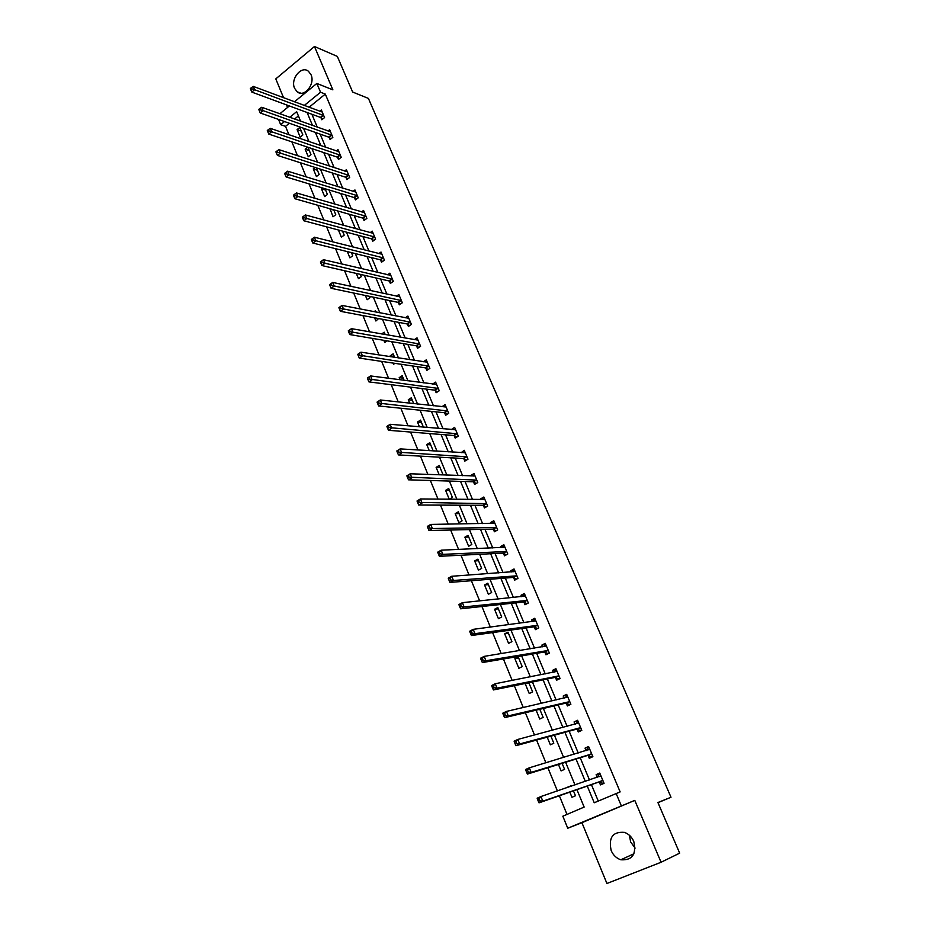 <?xml version="1.0" encoding="UTF-8"?>
<svg xmlns="http://www.w3.org/2000/svg" width="930" height="930" viewBox="0 0 930 930"><rect width="100%" height="100%" fill="white"/><g stroke="black" fill="none" stroke-linecap="round" stroke-linejoin="round"><path stroke-width="1.4" d="M294.589 88.315L297.193 91.826C304.191 97.929 315.491 84.072 311.027 74.737L308.504 71.331C301.459 65.123 290.16 79.015 294.589 88.315M635.12 848.114L630.656 841.964L629.366 835.245M611.184 850.578C613.254 855.251 616.474 858.32 620.845 859.785C632.307 860.471 636.608 854.345 633.772 841.418C631.737 836.884 628.622 833.873 624.414 832.373C612.8 831.467 608.383 837.535 611.184 850.578M289.37 123.248L285.522 126.364L280.674 124.678L278.523 119.424M657.987 802.671L670.995 797.254L368.42 98.417L352.644 92.035L337.334 56.405L314.468 46.5L275.792 78.887L283.545 97.731M286.498 104.881L287.544 107.45M634.783 800.381L581.913 822.69L606.93 883.5L661.067 862.25L634.783 800.381L567.742 828.235L562.836 816.203L584.145 807.077L576.937 789.651M581.913 822.69L567.742 828.235M285.522 126.364L288.939 134.722M291.846 141.837L297.519 155.705M300.402 162.762L306.191 176.909M309.051 183.896L314.956 198.334M317.793 205.263L323.814 219.992M326.628 226.862L332.766 241.87M335.556 248.682L341.822 264.004M344.577 270.735L350.97 286.359M353.702 293.031L360.224 308.969M362.921 315.572L369.57 331.836M372.244 338.357L379.022 354.946M381.66 361.398L388.589 378.312M391.193 384.695L398.249 401.934M400.83 408.235L408.026 425.835M410.572 432.055L417.907 449.992M420.418 456.13L427.905 474.428M430.381 480.485L438.018 499.154M440.46 505.118L448.248 524.148M450.655 530.03L458.595 549.444M460.954 555.222L469.057 575.031M471.382 580.715L479.648 600.908M481.938 606.5L490.354 627.099M492.609 632.586L501.2 653.592M503.409 658.986L512.163 680.411M514.325 685.689L523.264 707.544M525.38 712.717L534.506 735.002M536.575 740.071L545.875 762.798M547.898 767.75L557.384 790.93M559.36 795.766L566.986 814.424M670.995 797.254L657.917 802.532L679.667 853.159L661.067 862.25M298.414 115.913L294.566 119.028M569.823 792.116L571.95 797.289L575.472 795.755L573.461 790.86M571.497 786.117L571.276 785.559L567.858 787.35M558.453 764.483L561.092 770.9L564.58 769.342L562.104 763.344M547.2 737.165L550.351 744.814L553.803 743.221L550.897 736.165M536.099 710.183L539.737 719.029L543.155 717.402L539.807 709.299M526.299 683.259L525.229 683.783L529.24 693.524L532.623 691.874L528.856 682.748M522.207 666.624L518.231 656.987L514.895 658.673L518.859 668.298L522.207 666.624M511.907 641.654L507.978 632.133L504.665 633.842L508.582 643.362L511.907 641.654M501.712 616.962L497.829 607.534L494.551 609.278L498.434 618.694L501.712 616.962M491.645 592.538L487.797 583.215L484.553 584.97L488.39 594.293L491.645 592.538M481.67 568.381L477.869 559.163L474.66 560.941L478.45 570.16L481.67 568.381M471.812 544.48L468.046 535.366L464.872 537.168L468.627 546.282L471.812 544.48M462.059 520.847L458.339 511.814L455.189 513.651L458.897 522.66L462.059 520.847M449.329 499.271L452.41 497.457L448.725 488.529L445.61 490.377L449.271 499.271M441.831 474.939L442.866 474.312L439.227 465.477L436.135 467.36L439.216 474.846M433.217 450.934L429.811 442.68L426.754 444.575L429.276 450.69M423.406 427.149L420.511 420.116L417.477 422.034L419.442 426.812M413.699 403.62L411.293 397.796L408.293 399.726L409.723 403.19M404.097 380.347L402.178 375.697L399.202 377.65L400.098 379.824M394.611 357.341L393.158 353.83L390.216 355.806L390.588 356.713M394.913 363.351L393.657 364.188L393.216 363.107M385.218 334.568L384.23 332.196L381.66 333.951M387.101 340.868L384.729 342.473L383.834 340.322M374.558 317.781L375.883 320.99L378.603 318.548M375.918 312.05L375.395 310.783L374.093 311.69M365.385 295.496L367.129 299.727L370 297.705L369.443 296.344M356.306 273.432L358.457 278.675L361.317 276.64L360.375 274.373M347.32 251.612L349.889 257.843L352.714 255.785L351.412 252.623M338.427 230.012L341.391 237.208L344.193 235.139L342.531 231.105M330.069 208.762L332.987 216.783L335.765 214.702L333.742 209.82M322.582 188L321.478 188.848L324.663 196.567L327.418 194.463L325.058 188.744M315.107 167.47L313.271 168.9L316.421 176.549L319.153 174.433L316.456 167.888M307.656 147.161L305.145 149.149L308.26 156.728L310.969 154.589L307.935 147.254M302.866 134.943L299.762 127.445L297.089 129.596L300.181 137.094L302.866 134.943M587.272 786.059L594.224 802.764L620.147 791.907L325.302 94.093L309.062 107.276M311.887 114.239L317.27 127.166M320.164 134.118L325.663 147.289M328.534 154.194L334.149 167.632M336.997 174.468L342.705 188.174M345.53 194.951L351.366 208.925M354.167 215.644L360.108 229.896M362.886 236.546L368.943 251.077M371.686 257.668L377.871 272.49M380.591 279.012L386.892 294.113M389.577 300.564L396.006 315.979M398.668 322.361L405.213 338.067M407.84 344.379L414.524 360.398M417.128 366.629L423.929 382.962M426.498 389.124L433.438 405.771M435.984 411.851L443.052 428.823M445.563 434.833L452.771 452.131M455.247 458.048L462.605 475.695M465.035 481.531L472.533 499.515M474.928 505.269L482.577 523.602M484.937 529.263L492.737 547.956M495.051 553.524L503.002 572.578M505.281 578.053L513.383 597.49M515.627 602.861L523.892 622.67M526.089 627.948L534.506 648.14M536.668 653.325L545.247 673.901M547.363 678.981L556.117 699.965M558.186 704.94L567.114 726.33M569.137 731.189L578.227 752.998M580.215 757.741L589.481 779.979M591.41 784.618L598.269 801.044M599.292 782.13L600.455 784.908L604.058 783.339L599.745 773.051L596.142 774.632L597.269 777.317M588.144 755.544L589.295 758.287L592.875 756.683L588.597 746.523L585.04 748.127L586.086 750.615M577.135 729.248L578.274 731.968L581.808 730.341L577.588 720.285L574.066 721.924L575.031 724.226M566.254 703.266L567.37 705.951L570.869 704.289L566.696 694.35L563.208 696.012L564.092 698.128M555.489 677.563L556.593 680.225L560.058 678.54L555.931 668.705L552.478 670.402L553.292 672.32M544.841 652.163L545.945 654.778L549.374 653.069L545.294 643.351L541.876 645.071L542.609 646.815M534.32 627.029L535.401 629.633L538.796 627.889L534.762 618.276L531.379 620.031L532.041 621.589M523.904 602.187L524.985 604.756L528.345 602.989L524.357 593.491L521.009 595.258L521.591 596.653M513.616 577.611L514.674 580.157L518.01 578.367L514.058 568.962L510.744 570.764L511.256 571.985M503.432 553.315L504.49 555.826L507.78 554.013L503.874 544.713L500.596 546.538L501.038 547.596M493.365 529.275L494.4 531.762L497.666 529.926L493.807 520.73L490.552 522.579L490.935 523.474M483.402 505.502L484.437 507.954L487.669 506.094L483.844 497.004L480.624 498.875L480.938 499.608M473.556 481.984L474.567 484.414L477.776 482.531L473.998 473.533L470.801 475.428L471.045 475.997M463.803 458.711L464.814 461.117L467.988 459.211L464.244 450.306L461.268 452.654M454.166 435.693L455.165 438.077L458.304 436.147L454.607 427.335L451.596 429.555M444.621 412.92L445.61 415.28L448.725 413.327L445.063 404.608L442.017 406.701M435.182 390.391L436.158 392.716L439.239 390.751L435.624 382.125L432.566 384.102M425.847 368.094L426.812 370.396L429.858 368.408L426.277 359.875L423.417 361.758M416.605 346.03L417.558 348.308L420.581 346.297L417.035 337.857L414.338 339.659M407.456 324.198L408.398 326.453L411.397 324.419L407.886 316.072L405.341 317.804M398.4 302.587L399.342 304.819L402.306 302.773L398.842 294.508L396.436 296.182M389.449 281.209L390.368 283.418L393.309 281.348L389.879 273.164L387.601 274.78M380.579 260.04L381.498 262.225L384.404 260.144L381.009 252.042L378.847 253.599M371.802 239.091L372.709 241.254L375.592 239.15L372.233 231.14L370.175 232.64M363.119 218.352L364.014 220.491L366.873 218.376L363.549 210.436L361.584 211.901M354.516 197.823L355.4 199.938L358.236 197.811L354.946 189.953L353.075 191.371M346.007 177.491L346.878 179.595L349.692 177.444L346.425 169.679L344.646 171.05M337.578 157.379L338.45 159.448L341.229 157.298L337.997 149.591L336.288 150.927M329.232 137.454L330.092 139.512L332.847 137.338L329.65 129.712L328.011 131.014M320.966 117.738L321.827 119.772L324.558 117.575L321.385 110.031L319.815 111.298M294.438 101.8L316.851 83.444L332.882 89.85L314.468 46.5M316.851 83.444L320.548 92.221L304.261 105.474M325.302 94.093L320.548 92.221M616.102 793.406L621.252 805.647M279.86 113.751L289.381 105.95M300.588 121.191L296.658 111.67L289.742 117.296M284.522 121.539L280.674 124.678M574.984 784.92L565.614 762.263M563.615 757.427L554.431 735.2M552.385 730.248L543.376 708.451M541.283 703.382L532.448 682.015M530.309 676.842L521.637 655.883M519.463 650.605L510.965 630.052M508.733 624.669L500.398 604.512M498.143 599.036L489.959 579.262M487.657 573.682L479.648 554.292M477.299 548.63L469.441 529.612M467.058 523.846L459.35 505.199M456.932 499.352L449.364 481.054M446.912 475.125L439.495 457.188M437.007 451.166L429.741 433.578M427.219 427.475L420.081 410.223M417.524 404.039L410.525 387.113M407.945 380.858L401.086 364.269M398.459 357.922L391.739 341.659M389.089 335.242L382.486 319.292M379.812 312.805L373.337 297.158M370.628 290.613L364.293 275.268M361.549 268.642L355.33 253.599M352.563 246.915L346.472 232.163M343.682 225.409L337.695 210.947M334.881 204.123L329.022 189.953M326.174 183.071L320.432 169.167M317.56 162.227L311.922 148.602M309.027 141.604L303.505 128.235M307.086 112.472L312.492 125.445M315.386 132.432L320.897 145.661M323.779 152.59L329.383 166.075M332.243 172.945L337.962 186.709M340.799 193.51L346.634 207.553M349.448 214.295L355.4 228.606M358.178 235.29L364.246 249.879M367.001 256.506L373.186 271.386M375.918 277.931L382.23 293.113M384.927 299.588L391.356 315.072M394.029 321.478L400.586 337.265M403.225 343.6L409.921 359.689M412.525 365.955L419.349 382.358M421.929 388.542L428.881 405.271M431.427 411.386L438.518 428.439M441.029 434.473L448.26 451.852M450.736 457.804L458.106 475.532M460.548 481.391L468.057 499.468M470.464 505.246L478.136 523.671M480.496 529.356L488.308 548.142M490.645 553.745L498.608 572.903M500.898 578.402L509.012 597.932M511.268 603.338L519.545 623.24M521.753 628.552L530.193 648.849M532.367 654.057L540.969 674.75M543.097 679.853L551.874 700.941M553.943 705.94L562.894 727.446M564.928 732.34L574.043 754.265M576.03 759.043L585.33 781.398M599.873 773.376L596.142 774.632M571.392 785.862L567.765 787.106M588.806 746.999L585.04 748.127M577.856 720.924L574.066 721.924M567.033 695.152L563.208 696.012M528.972 683.027L525.229 683.783M556.338 669.658L552.478 670.402M518.661 658.022L514.895 658.673M545.747 644.444L541.876 645.071M508.454 633.295L504.665 633.842M535.285 619.519L531.379 620.031M498.364 608.848L494.551 609.278M524.939 594.863L521.009 595.258M488.39 584.656L484.553 584.97M514.697 570.485L510.744 570.764M478.52 560.72L474.66 560.941M504.572 546.363L500.596 546.538M468.743 537.052L464.872 537.168M494.562 522.509L490.552 522.579M459.083 513.627L455.189 513.651M483.437 499.631L484.658 498.922L480.624 498.875M449.527 490.459L445.61 490.377M474.753 475.567L470.801 475.428M440.064 467.523L436.135 467.36M464.954 452.468L461.082 452.224M430.706 444.842L426.754 444.575M455.27 429.602L451.48 429.276M421.441 422.394L417.477 422.034M445.702 406.98L441.959 406.573M412.281 400.179L408.293 399.726M403.213 378.185L399.202 377.65M394.239 356.434L390.216 355.806M333.893 210.157L329.778 208.983M325.605 190.092L321.478 188.848M317.409 170.213L313.271 168.9M309.295 150.532L305.145 149.149M301.25 131.049L297.089 129.596M603.814 782.746L602.361 783.258L603.768 782.642M597.362 777.282L598.781 774.713L600.176 774.097M537.621 799.521L538.365 801.369L539.888 800.707L539.133 798.847L537.621 799.521L537.156 798.207L540.946 796.533L600.908 775.829M539.133 798.847L540.946 796.533L542.818 801.172L539.028 802.834L598.769 782.06L602.361 783.258M602.896 780.561L542.818 801.172L539.888 800.707M538.365 801.369L539.028 802.834M592.689 756.264L591.236 756.718L592.619 756.102M586.388 750.522L587.69 748.278L589.074 747.65M525.996 770.761L526.74 772.586L528.24 771.912L527.496 770.075L525.996 770.761L525.566 769.517L529.31 767.82L589.748 749.255M527.496 770.075L529.31 767.82L531.158 772.388L527.415 774.086L587.621 755.451L591.236 756.718M591.713 753.939L531.158 772.388L528.24 771.912M526.74 772.586L527.415 774.086M581.703 730.085L580.227 730.492L581.61 729.852M575.531 724.086L578.1 721.506M514.523 742.349L515.255 744.163L516.731 743.465L515.999 741.652L514.523 742.349L514.116 741.175L517.812 739.443L578.727 722.994M515.999 741.652L517.812 739.443L519.649 743.965L515.941 745.697L576.612 729.155L580.227 730.492M580.669 727.62L519.649 743.965L516.731 743.465M515.255 744.163L515.941 745.697M570.834 704.208L569.346 704.556L570.718 703.917M564.812 697.965L567.254 695.663M503.177 714.287L503.897 716.077L505.374 715.368L504.641 713.577L503.177 714.287L502.805 713.182L506.466 711.415L567.823 697.023M504.641 713.577L506.466 711.415L508.268 715.891L504.606 717.646L565.719 703.15L569.346 704.556M569.741 701.604L508.268 715.891L505.374 715.368M503.897 716.077L504.606 717.646M559.767 678.679L558.593 678.923L559.941 678.261M554.21 672.146L556.524 670.1M491.982 686.573L492.691 688.34L494.144 687.619L493.423 685.852L491.982 686.573L491.633 685.538L495.248 683.736L557.047 671.355M493.423 685.852L495.248 683.736L497.039 688.142L493.412 689.944L554.954 677.435L558.593 678.923M558.942 675.878L497.039 688.142L494.144 687.619M492.691 688.34L493.412 689.944M548.607 653.453L549.293 652.895M543.748 646.629L545.91 644.827M480.915 659.184L481.624 660.928L483.054 660.195L482.345 658.452L480.915 659.184L480.589 658.219L484.17 656.382L546.387 645.966M482.345 658.452L484.17 656.382L485.937 660.742L482.356 662.567L544.306 652.023L547.956 653.569M548.27 650.442L485.937 660.742L483.054 660.195M481.624 660.928L482.356 662.567M537.691 628.459L538.761 627.808M533.402 621.414L535.413 619.833M469.976 632.133L470.673 633.853L472.091 633.109L471.394 631.377L469.976 632.133L469.685 631.226L473.219 629.354L535.854 620.868M471.394 631.377L473.219 629.354L474.974 633.667L471.429 635.527L533.785 626.89L537.447 628.494M537.703 625.297L474.974 633.667L472.091 633.109M470.673 633.853L471.429 635.527M523.172 596.49L525.043 595.119M459.176 605.395L459.862 607.092L461.268 606.337L460.583 604.639L459.176 605.395L458.909 604.547L462.408 602.663L525.427 596.049M460.583 604.639L462.408 602.663L464.128 606.918L460.629 608.801L523.369 602.024L527.019 603.686M527.264 600.42L464.128 606.918L461.268 606.337M459.862 607.092L460.629 608.801M513.058 571.857L514.778 570.671M448.504 578.972L449.178 580.657L450.573 579.89L449.888 578.204L448.504 578.972L448.26 578.193L451.724 576.275L515.127 571.497M449.888 578.204L451.724 576.275L453.422 580.483L449.957 582.401L513.081 577.449L516.627 579.111M516.941 575.821L453.422 580.483L450.573 579.89M449.178 580.657L449.957 582.401M503.06 547.503L504.63 546.491M437.949 552.873L438.623 554.536L440.006 553.757L439.332 552.095L437.949 552.873L437.728 552.153L441.157 550.2L504.932 547.212M439.332 552.095L441.157 550.2L442.843 554.361L439.413 556.303L502.898 553.129L506.35 554.803M506.722 551.502L442.843 554.361L440.006 553.757M438.623 554.536L439.413 556.303M493.191 523.427L494.586 522.579M427.533 527.066L428.195 528.717L429.555 527.926L428.893 526.275L427.533 527.066L427.335 526.403L430.718 524.427L494.853 523.206M428.893 526.275L430.718 524.427L432.392 528.542L428.986 530.507L492.819 529.089L496.19 530.763M496.62 527.438L432.392 528.542L429.555 527.926M428.195 528.717L428.986 530.507M417.221 501.572L417.884 503.2L419.232 502.398L418.57 500.77L417.221 501.572L417.047 500.968L420.406 498.957L484.879 499.445M418.57 500.77L420.406 498.957L422.057 503.025L418.686 505.025L482.868 505.304L486.134 506.978M486.634 503.642L419.232 502.398M417.884 503.2L418.686 505.025M473.847 476.102L474.835 475.521M407.038 476.369L407.689 477.974L409.026 477.16L408.375 475.555L406.887 475.811L410.211 473.789L475.009 475.951M408.375 475.555L410.211 473.789L411.839 477.799L408.502 479.822L473.01 481.775L476.207 483.449M476.753 480.101L409.026 477.16M407.689 477.974L408.502 479.822M464.337 452.84L465.116 452.375M396.971 451.457L397.61 453.038L398.935 452.224L398.296 450.632L396.843 450.957L400.132 448.899L465.256 452.712M398.296 450.632L400.132 448.899L401.737 452.875L398.447 454.921L463.256 458.49L466.383 460.176M466.976 456.804L398.935 452.224M397.61 453.038L398.447 454.921M454.898 429.834L455.491 429.462M387.02 426.824L387.659 428.393L388.961 427.568L388.322 425.987L386.915 426.382L390.17 424.301L455.595 429.707M388.322 425.987L390.17 424.301L391.751 428.23L388.496 430.299L453.619 435.473L456.677 437.147M457.304 433.764L388.961 427.568M387.659 428.393L388.496 430.299M377.185 402.481L377.813 404.027L379.103 403.19L378.475 401.632L377.092 402.086L380.312 399.981L446.051 406.956M378.475 401.632L380.312 399.981L381.881 403.864L378.661 405.957L444.075 412.688L447.063 414.362M447.725 410.967L379.103 403.19M377.813 404.027L378.661 405.957M367.455 378.405L368.071 379.94L369.35 379.091L368.733 377.557L367.385 378.068L370.57 375.941L436.565 384.381M368.733 377.557L370.57 375.941L372.128 379.777L368.931 381.893L434.636 390.147L437.565 391.821M438.263 388.415L369.35 379.091M368.071 379.94L368.931 381.893M357.841 354.597L358.445 356.12L359.712 355.26L359.096 353.737L357.783 354.307L360.945 352.168L427.242 362.177M359.096 353.737L360.945 352.168L362.479 355.958L359.317 358.097L425.289 367.838L428.16 369.512M428.893 366.106L359.712 355.26M358.445 356.12L359.317 358.097M348.332 331.068L348.936 332.568L350.192 331.696L349.575 330.197L348.297 330.824L351.424 328.65L417.989 340.136M349.575 330.197L351.424 328.65L352.947 332.405L349.808 334.568L416.047 345.762L418.86 347.448M419.628 344.019L350.192 331.696M348.936 332.568L349.808 334.568M338.927 307.795L339.52 309.272L340.764 308.4L340.159 306.912L338.915 307.598L342.007 305.412L408.84 318.316M340.159 306.912L342.007 305.412L343.507 309.12L340.403 311.306L406.898 323.919L409.665 325.605M410.444 322.164L340.764 308.4M339.52 309.272L340.403 311.306M329.627 284.778L330.22 286.242L331.44 285.359L330.848 283.894L329.627 284.627L332.696 282.418L399.772 296.74M330.848 283.894L332.696 282.418L334.184 286.091L331.103 288.288L397.854 302.308L400.551 303.982M401.365 300.541L331.44 285.359M330.22 286.242L331.103 288.288M320.42 262.016L321.013 263.457L322.222 262.574L321.641 261.121L320.443 261.911L323.489 259.679L390.798 275.373M321.641 261.121L323.489 259.679L324.954 263.306L321.908 265.538L388.891 280.918L391.542 282.592M392.379 279.14L322.222 262.574M321.013 263.457L321.908 265.538M311.329 239.498L311.91 240.928L313.108 240.033L312.526 238.592L311.329 239.498L314.375 237.197L381.928 254.227M312.526 238.592L314.375 237.197L315.828 240.777L312.817 243.032L380.021 259.737L382.637 261.411M383.486 257.959L313.108 240.033M311.91 240.928L312.817 243.032M374.685 236.987L306.807 218.492L305.366 214.946L373.139 233.291M373.814 240.452L371.244 238.778L303.819 220.759L306.807 218.492L304.098 217.736L303.517 216.318L302.331 217.225L302.901 218.643L304.098 217.736M302.901 218.643L303.819 220.759M305.366 214.946L303.517 216.318M365.978 216.237L297.879 196.451L296.449 192.94L364.444 212.575M365.083 219.701L362.561 218.039L294.926 198.741L297.879 196.451L295.17 195.684L294.612 194.289L293.427 195.195L293.996 196.602L295.17 195.684M293.996 196.602L294.926 198.741M296.449 192.94L294.612 194.289M357.353 195.684L289.044 174.654L287.637 171.178L355.83 192.068M356.434 199.16L353.958 197.497L286.115 176.956L289.044 174.654L286.359 173.875L285.789 172.492L284.627 173.41L285.185 174.794L286.359 173.875M285.185 174.794L286.115 176.956M287.637 171.178L285.789 172.492M348.808 175.352L280.302 153.078L278.919 149.649L347.309 171.771M347.89 178.827L345.437 177.165L277.407 155.403L280.302 153.078L277.628 152.299L277.07 150.927L275.908 151.857L276.466 153.229L277.628 152.299M276.466 153.229L277.407 155.403M278.919 149.649L277.07 150.927M340.357 155.217L271.665 131.746L270.281 128.34L338.869 151.671M339.415 158.705L337.009 157.042L268.793 134.083L271.665 131.746L268.991 130.944L268.445 129.584L267.294 130.526L267.84 131.886L268.991 130.944M267.84 131.886L268.793 134.083M270.281 128.34L268.445 129.584M331.987 135.28L263.109 110.624L261.749 107.264L330.51 131.769M331.034 138.768L328.662 137.117L260.261 112.983L263.109 110.624L260.447 109.821L259.9 108.484L258.761 109.426L259.307 110.775L260.447 109.821M259.307 110.775L260.261 112.983M261.749 107.264L259.9 108.484M323.698 115.541L254.646 89.733L253.297 86.409L322.245 112.065M322.733 119.04L320.408 117.389L251.832 92.105L254.646 89.733L251.995 88.931L251.46 87.594L250.333 88.548L250.868 89.873L251.995 88.931M250.868 89.873L251.832 92.105M253.297 86.409L251.46 87.594M602.733 780.503L599.129 782.072M602.373 780.479L598.769 782.06M600.827 775.969L599.362 776.608M591.55 753.881L587.981 755.474M591.189 753.846L587.621 755.451M589.667 749.394L588.737 749.813M580.506 727.551L576.972 729.19M580.146 727.516L576.612 729.155M578.646 723.121L577.96 723.435M569.579 701.534L566.079 703.196M569.218 701.487L565.719 703.15M558.779 675.808L555.315 677.493M558.419 675.75L554.954 677.435M548.107 650.372L544.678 652.081M547.735 650.303L544.306 652.023M537.54 625.216L534.146 626.96M537.18 625.146L533.785 626.89M527.101 600.338L523.741 602.105M526.729 600.257L523.369 602.024M516.778 575.74L513.453 577.53M516.406 575.658L513.081 577.449M506.559 551.409L503.27 553.234M506.187 551.316L502.898 553.129M496.457 527.345L493.202 529.193M496.085 527.24L492.819 529.089M486.471 503.549L483.24 505.409M486.088 503.432L482.868 505.304M476.579 480.008L473.382 481.891M476.207 479.88L473.01 481.775M466.802 456.711L463.64 458.618M466.43 456.584L463.256 458.49M457.13 433.671L453.991 435.6M456.758 433.531L453.619 435.473M447.563 410.874L444.459 412.827M447.179 410.735L444.075 412.688M438.1 388.322L435.019 390.286M437.716 388.17L434.636 390.147M428.73 366.002L425.673 367.989M428.346 365.839L425.289 367.838M419.453 343.914L416.431 345.925M419.07 343.751L416.047 345.762M410.281 322.059L407.282 324.093M409.898 321.896L406.898 323.919M401.202 300.437L398.238 302.483M400.818 300.262L397.854 302.308M392.216 279.023L389.275 281.093M391.832 278.849L388.891 280.918M383.323 257.843L380.405 259.923M382.928 257.656L380.021 259.737M374.523 236.871L371.628 238.975M374.127 236.685L371.244 238.778M365.804 216.109L362.944 218.236M365.42 215.923L362.561 218.039M357.178 195.567L354.342 197.695M356.795 195.37L353.958 197.497M348.645 175.224L345.832 177.374M348.25 175.014L345.437 177.165M340.182 155.089L337.404 157.251M339.799 154.88L337.009 157.042M331.812 135.152L329.057 137.326M331.429 134.931L328.662 137.117M323.535 115.413L320.792 117.61M323.14 115.192L320.408 117.389M297.193 91.826L300.716 93.174M620.845 859.785L633.935 853.763"/></g></svg>
